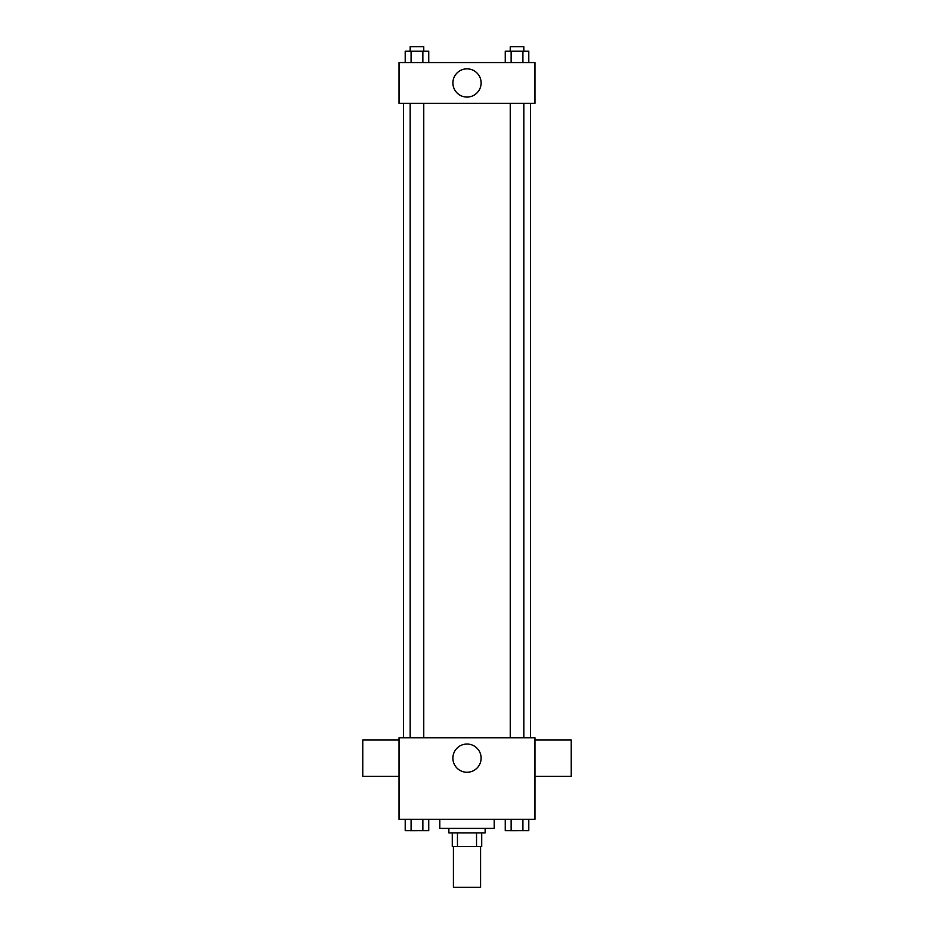 <?xml version="1.0" encoding="UTF-8"?>
<svg xmlns="http://www.w3.org/2000/svg" width="934" height="934" viewBox="0 0 934 934"><rect width="100%" height="100%" fill="white"/><g stroke="black" fill="none" stroke-linecap="round" stroke-linejoin="round"><path stroke-width="1.4" d="M453.41 846.519L453.41 887.3L480.59 887.3L480.59 846.519M476.538 832.918L476.538 846.519L452.278 846.519L452.278 832.918M476.538 846.519L481.722 846.519L481.722 832.918L481.722 846.519M485.131 828.388L485.131 832.918L448.869 832.918L448.869 828.388M457.462 832.918L457.462 846.519M439.809 819.328L439.809 828.388L494.191 828.388L494.191 819.328M534.972 819.328L399.028 819.328L399.028 737.755L534.972 737.755L534.972 819.328M481.115 758.151A14.115 14.115 0 0 1 459.948 770.375A14.115 14.115 0 0 1 459.948 745.927A14.115 14.115 0 0 1 481.115 758.151M534.972 776.282L571.223 776.282L571.223 740.02L534.972 740.02M399.028 740.02L362.777 740.02L362.777 776.282L399.028 776.282M530.442 103.347L530.442 737.755M510.233 737.755L510.233 103.347M423.767 103.347L423.767 737.755M534.972 103.347L399.028 103.347L399.028 62.555L534.972 62.555L534.972 103.347M481.115 82.951A14.115 14.115 0 0 1 459.948 95.175A14.115 14.115 0 0 1 459.948 70.739A14.115 14.115 0 0 1 481.115 82.951M528.796 62.555L528.796 51.23L505.259 51.23L505.259 62.555M522.912 51.23L522.912 62.555M511.143 51.23L511.143 62.555M510.233 51.23L510.233 46.7L523.822 46.7L523.822 51.23M428.741 62.555L428.741 51.23L405.204 51.23L405.204 62.555M422.857 51.23L422.857 62.555M411.088 51.23L411.088 62.555M410.178 51.23L410.178 46.7L423.767 46.7L423.767 51.23M528.796 819.328L528.796 830.653L505.259 830.653L505.259 819.328M522.912 819.328L522.912 830.653M511.143 819.328L511.143 830.653M523.822 830.653L510.233 830.688M428.741 819.328L428.741 830.653L405.204 830.653L405.204 819.328M422.857 819.328L422.857 830.653M411.088 819.328L411.088 830.653M423.767 830.653L410.178 830.688M403.558 103.347L403.558 737.755M523.822 737.755L523.822 103.347M410.178 103.347L410.178 737.755"/></g></svg>

